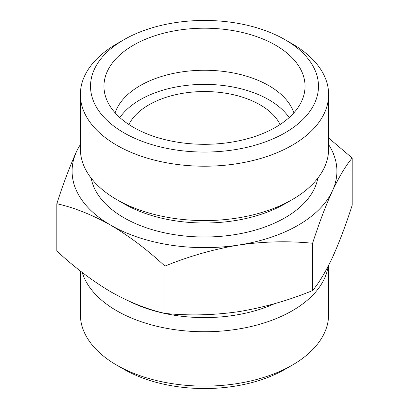 <?xml version="1.0" encoding="UTF-8"?>
<svg xmlns="http://www.w3.org/2000/svg" width="409" height="409" viewBox="0 0 409 409"><rect width="100%" height="100%" fill="white"/><g stroke="black" fill="none" stroke-linecap="round" stroke-linejoin="round"><path stroke-width="0.61" d="M56.82 203.697L56.82 250.993C74.387 267.292 92.403 280.911 110.875 291.857C129.346 302.241 147.368 309.424 164.929 313.412C189.04 315.85 213.656 315.257 238.769 311.643C263.866 307.486 288.478 300.457 312.609 290.564C319.071 282.813 325.666 271.821 332.394 257.588C339.122 242.823 345.717 225.395 352.18 205.303L352.18 158.007C345.717 165.757 339.122 176.749 332.394 190.983C325.671 205.747 319.076 223.176 312.609 243.268C288.498 240.829 263.882 241.422 238.769 245.037C213.672 249.193 189.06 256.223 164.929 266.116C147.363 249.817 129.341 236.197 110.875 225.252C92.398 214.868 74.382 207.685 56.82 203.697C63.283 183.61 69.878 166.182 76.606 151.412A132.409 76.442 180 0 1 80.368 144.592M328.631 137.997L352.18 158.007M328.631 144.592A132.409 76.442 180 0 1 332.394 190.983A132.409 76.442 180 0 1 238.769 245.037A132.409 76.442 180 0 1 110.875 225.252A132.409 76.442 180 0 1 76.606 151.412M275.6 45.205A100.548 58.052 180 0 1 303.902 94.98A100.548 58.052 180 0 1 204.5 144.305A100.548 58.052 180 0 1 105.098 94.98A100.548 58.052 180 0 1 159.132 34.448A100.548 58.052 180 0 1 275.6 45.205M292.277 43.87L285.093 39.724A113.978 65.803 180 0 1 285.093 132.787A113.978 65.803 180 0 1 123.907 132.787A113.978 65.803 180 0 1 123.907 39.724A113.978 65.803 180 0 1 285.093 39.724L292.277 43.87A124.132 71.667 180 0 1 328.631 94.545A124.132 71.667 180 0 1 204.5 166.212A124.132 71.667 180 0 1 80.368 94.545A124.132 71.667 180 0 1 116.723 43.87L123.907 39.724M115.123 112.843A91.028 52.556 180 0 1 177.833 72.562A91.028 52.556 180 0 1 268.866 85.65A91.028 52.556 180 0 1 293.877 112.843M119.857 117.587A91.028 52.556 180 0 1 268.866 99.77A91.028 52.556 180 0 1 289.143 117.587M128.881 124.515A78.615 45.389 180 0 1 260.088 104.837A78.615 45.389 180 0 1 280.119 124.515M328.631 265.318L328.631 314.455A124.132 71.667 180 0 1 292.277 365.13L285.093 369.276A113.978 65.803 180 0 1 123.907 369.276L116.723 365.13A124.132 71.667 180 0 1 80.368 314.455L80.368 271.003M292.277 365.13A124.132 71.667 180 0 1 116.723 365.13M328.182 266.193A124.132 71.667 180 0 1 209.965 331.684A124.132 71.667 180 0 1 82.229 272.45M274.669 303.652A113.978 65.803 180 0 1 129.944 301.571M317.844 178.135A113.978 65.803 180 0 1 204.5 237A113.978 65.803 180 0 1 91.156 178.135M328.631 94.545L328.631 148.912A124.132 71.667 180 0 1 292.277 199.587L285.093 203.733A113.978 65.803 180 0 1 123.907 203.733L116.723 199.587A124.132 71.667 180 0 1 80.368 148.912L80.368 94.545M292.277 199.587A124.132 71.667 180 0 1 116.723 199.587M312.609 243.268L312.609 290.564M164.929 266.116L164.929 313.412"/></g></svg>
